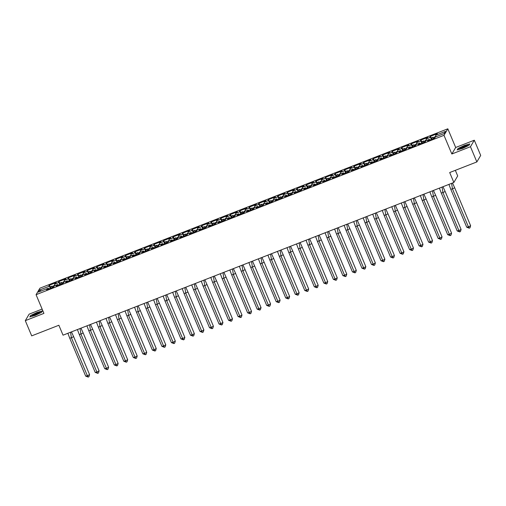 <?xml version="1.0" encoding="UTF-8"?>
<svg xmlns="http://www.w3.org/2000/svg" width="506" height="506" viewBox="0 0 506 506"><rect width="100%" height="100%" fill="white"/><g stroke="black" fill="none" stroke-linecap="round" stroke-linejoin="round"><path stroke-width="0.76" d="M474.305 140.206L455.678 147.486L451.845 153.995L470.466 146.715L474.305 140.206L480.7 155.424L476.861 161.933L449.689 172.546L453.857 182.47L457.696 175.961L455.337 170.345M470.466 146.715L476.861 161.933M42.118 309.077L29.139 314.15L25.3 320.659L31.695 335.87L58.867 325.25L63.041 335.174L453.857 182.47M447.823 128.802L39.911 288.192L36.071 294.694L443.99 135.311L447.823 128.802L455.678 147.486M420.372 143.786L419.853 143.04L415.337 144.805L416.198 144.71L415.647 145.633L408.563 148.397L410.328 146.765L405.812 148.53L406.666 148.429L406.122 149.352L399.038 152.123L400.803 150.484L396.287 152.249L397.14 152.154L396.596 153.078L389.512 155.842L391.277 154.21L386.761 155.974L387.615 155.873L387.071 156.797L379.987 159.567L381.752 157.929L377.229 159.694L378.09 159.599L377.546 160.522L370.462 163.286L372.226 161.654L367.704 163.419L368.564 163.318L368.02 164.241L360.936 167.012L362.701 165.373L358.178 167.138L359.039 167.043L358.495 167.967L351.411 170.731L353.175 169.099L348.653 170.864L349.513 170.762L348.969 171.686L341.885 174.456L343.644 172.818L339.128 174.583L339.988 174.488L339.437 175.411L332.36 178.175L334.118 176.543L329.602 178.308L330.456 178.207L329.912 179.13L322.828 181.901L324.593 180.262L320.077 182.027L320.93 181.932L320.387 182.856L313.303 185.62L315.067 183.988L310.551 185.753L311.405 185.651L310.861 186.575L303.777 189.345L305.542 187.707L301.019 189.472L301.88 189.377L301.336 190.3L294.252 193.064L296.016 191.432L291.494 193.197L292.354 193.096L291.81 194.019L284.726 196.79L286.491 195.152L281.969 196.916L282.829 196.815L282.285 197.745L275.201 200.509L276.965 198.877L272.443 200.642L273.303 200.54L272.759 201.464L265.675 204.234L267.434 202.596L262.918 204.361L263.778 204.26L263.228 205.189L256.15 207.953L257.908 206.321L253.392 208.086L254.246 207.985L253.702 208.908L246.618 211.679L248.383 210.041L243.867 211.805L244.721 211.704L244.177 212.634L237.093 215.398L238.857 213.766L234.341 215.531L235.195 215.429L234.651 216.353L227.567 219.123L229.332 217.485L224.809 219.25L225.67 219.149L225.126 220.072L218.042 222.842L219.806 221.211L215.284 222.975L216.144 222.874L215.6 223.797L208.516 226.568L210.281 224.93L205.759 226.694L206.619 226.593L206.075 227.517L198.991 230.287L200.755 228.655L196.233 230.42L197.093 230.319L196.549 231.242L189.465 234.012L191.224 232.374L186.708 234.139L187.568 234.038L187.018 234.961L179.94 237.731L181.698 236.1L177.182 237.864L178.036 237.763L177.492 238.687L170.408 241.457L172.173 239.819L167.657 241.583L168.511 241.482L167.967 242.406L160.883 245.176L162.647 243.538L158.131 245.309L158.985 245.208L158.441 246.131L151.357 248.901L153.122 247.263L148.6 249.028L149.46 248.927L148.916 249.85L141.832 252.62L143.596 250.982L139.074 252.753L139.934 252.652L139.39 253.576L132.306 256.346L134.071 254.708L129.549 256.472L130.409 256.371L129.865 257.295L122.781 260.065L124.546 258.427L120.023 260.198L120.883 260.097L120.339 261.02L113.255 263.784L115.014 262.152L110.498 263.917L111.358 263.816L110.808 264.739L103.73 267.51L105.488 265.871L100.972 267.642L101.832 267.541L101.282 268.465L94.198 271.229L95.963 269.597L91.447 271.361L92.301 271.26L91.757 272.184L84.673 274.954L86.437 273.316L81.921 275.087L82.775 274.986L82.231 275.909L75.147 278.673L76.912 277.041L72.396 278.806L73.25 278.705L72.706 279.628L65.622 282.399L67.387 280.76L62.864 282.531L63.724 282.43L63.18 283.354L56.096 286.118L57.861 284.486L53.339 286.251L54.199 286.149L53.655 287.073L46.571 289.843L48.336 288.205L38.443 292.076L39.677 289.976L49.569 286.111L50.132 288.452M54.933 285.631L54.578 284.157L56.337 282.519L49.253 285.289L48.709 286.213L49.569 286.111M54.578 284.157L59.094 282.392L59.664 284.726M64.458 281.905L64.104 280.432L65.862 278.8L58.785 281.564L58.234 282.487L59.094 282.392M64.104 280.432L68.62 278.667L69.189 281.007M73.984 278.186L73.629 276.712L75.394 275.074L68.31 277.845L67.766 278.768L68.62 278.667M73.629 276.712L78.145 274.948L78.715 277.282M83.509 274.461L83.155 272.987L84.919 271.355L77.835 274.119L77.291 275.043L78.145 274.948M83.155 272.987L87.671 271.222L88.24 273.563M93.041 270.742L92.68 269.268L94.445 267.63L87.361 270.4L86.817 271.324L87.671 271.222M92.68 269.268L97.203 267.503L97.766 269.837M102.566 267.016L102.206 265.542L103.97 263.911L96.886 266.675L96.342 267.598L97.203 267.503M102.206 265.542L106.728 263.778L107.291 266.118M112.092 263.297L111.731 261.823L113.496 260.185L106.412 262.956L105.868 263.879L106.728 263.778M111.731 261.823L116.254 260.059L116.816 262.393M121.617 259.572L121.257 258.098L123.021 256.466L115.937 259.23L115.393 260.154L116.254 260.059M121.257 258.098L125.779 256.333L126.342 258.674M131.143 255.853L130.788 254.379L132.547 252.741L125.463 255.511L124.919 256.434L125.779 256.333M130.788 254.379L135.304 252.614L135.874 254.948M140.668 252.127L140.314 250.653L142.072 249.022L134.994 251.786L134.444 252.715L135.304 252.614M140.314 250.653L144.83 248.889L145.399 251.229M150.193 248.408L149.839 246.934L151.604 245.296L144.52 248.066L143.976 248.99L144.83 248.889M149.839 246.934L154.355 245.17L154.925 247.504M159.719 244.683L159.365 243.209L161.129 241.577L154.045 244.341L153.501 245.271L154.355 245.17M159.365 243.209L163.881 241.444L164.45 243.784M169.251 240.964L168.89 239.49L170.655 237.852L163.571 240.622L163.027 241.545L163.881 241.444M168.89 239.49L173.413 237.725L173.975 240.059M178.776 237.238L178.416 235.764L180.18 234.133L173.096 236.897L172.552 237.826L173.413 237.725M178.416 235.764L182.938 234L183.501 236.34M188.302 233.519L187.941 232.045L189.706 230.407L182.622 233.177L182.078 234.101L182.938 234M187.941 232.045L192.463 230.281L193.026 232.615M197.827 229.794L197.466 228.32L199.231 226.688L192.147 229.452L191.603 230.382L192.463 230.281M197.466 228.32L201.989 226.555L202.552 228.895M207.352 226.074L206.998 224.601L208.757 222.963L201.673 225.733L201.129 226.656L201.989 226.555M206.998 224.601L211.514 222.836L212.084 225.17M216.878 222.349L216.524 220.875L218.282 219.243L211.204 222.014L210.654 222.937L211.514 222.836M216.524 220.875L221.04 219.111L221.609 221.451M226.403 218.63L226.049 217.156L227.814 215.518L220.73 218.288L220.18 219.212L221.04 219.111M226.049 217.156L230.565 215.392L231.134 217.725M235.929 214.905L235.575 213.431L237.339 211.799L230.255 214.569L229.711 215.493L230.565 215.392M235.575 213.431L240.091 211.666L240.66 214.006M245.454 211.185L245.1 209.712L246.865 208.074L239.781 210.844L239.237 211.767L240.091 211.666M245.1 209.712L249.616 207.947L250.185 210.281M254.986 207.46L254.626 205.993L256.39 204.354L249.306 207.125L248.762 208.048L249.616 207.947M254.626 205.993L259.148 204.222L259.711 206.562M264.511 203.741L264.151 202.267L265.916 200.629L258.832 203.399L258.288 204.323L259.148 204.222M264.151 202.267L268.673 200.502L269.236 202.836M274.037 200.015L273.676 198.548L275.441 196.91L268.357 199.68L267.813 200.604L268.673 200.502M273.676 198.548L278.199 196.777L278.762 199.117M283.562 196.296L283.208 194.823L284.967 193.184L277.883 195.955L277.339 196.878L278.199 196.777M283.208 194.823L287.724 193.058L288.293 195.392M293.088 192.571L292.734 191.104L294.492 189.465L287.408 192.236L286.864 193.159L287.724 193.058M292.734 191.104L297.25 189.333L297.819 191.673M302.613 188.852L302.259 187.378L304.024 185.746L296.94 188.51L296.389 189.434L297.25 189.333M302.259 187.378L306.775 185.613L307.344 187.947M312.139 185.126L311.785 183.659L313.549 182.021L306.465 184.791L305.921 185.715L306.775 185.613M311.785 183.659L316.301 181.888L316.87 184.228M321.664 181.407L321.31 179.934L323.075 178.302L315.991 181.066L315.447 181.989L316.301 181.888M321.31 179.934L325.826 178.169L326.395 180.503M331.196 177.682L330.835 176.214L332.6 174.576L325.516 177.347L324.972 178.27L325.826 178.169M330.835 176.214L335.358 174.444L335.921 176.784M340.721 173.963L340.361 172.489L342.126 170.857L335.042 173.621L334.498 174.545L335.358 174.444M340.361 172.489L344.883 170.724L345.446 173.058M350.247 170.237L349.886 168.77L351.651 167.132L344.567 169.902L344.023 170.826L344.883 170.724M349.886 168.77L354.409 166.999L354.972 169.339M359.772 166.518L359.418 165.045L361.176 163.413L354.092 166.177L353.549 167.1L354.409 166.999M359.418 165.045L363.934 163.28L364.503 165.614M369.298 162.793L368.944 161.325L370.702 159.687L363.618 162.458L363.074 163.381L363.934 163.28M368.944 161.325L373.46 159.554L374.029 161.895M378.823 159.074L378.469 157.6L380.234 155.968L373.15 158.732L372.599 159.656L373.46 159.554M378.469 157.6L382.985 155.835L383.554 158.176M388.349 155.348L387.994 153.881L389.759 152.243L382.675 155.013L382.131 155.937L382.985 155.835M387.994 153.881L392.511 152.11L393.08 154.45M397.874 151.629L397.52 150.155L399.285 148.524L392.201 151.288L391.657 152.211L392.511 152.11M397.52 150.155L402.036 148.391L402.605 150.731M407.406 147.91L407.045 146.436L408.81 144.798L401.726 147.569L401.182 148.492L402.036 148.391M407.045 146.436L411.568 144.672L412.131 147.006M416.931 144.185L416.571 142.711L418.335 141.079L411.252 143.843L410.708 144.767L411.568 144.672M416.571 142.711L421.093 140.946L421.656 143.287M426.457 140.466L426.096 138.992L427.861 137.354L420.777 140.124L420.233 141.047L421.093 140.946M426.096 138.992L430.619 137.227L431.182 139.561M435.982 136.74L435.622 135.266L437.386 133.635L430.302 136.399L429.758 137.322L430.619 137.227M435.622 135.266L445.457 131.427L444.224 133.521L434.388 137.36L435.249 137.265L434.705 138.189L427.621 140.953L429.379 139.321L424.863 141.085L425.723 140.984L425.179 141.908L418.095 144.678L419.853 143.04M58.38 285.232L57.861 284.486M67.905 281.507L67.387 280.76M77.431 277.788L76.912 277.041M86.956 274.062L86.437 273.316M96.482 270.343L95.963 269.597M106.007 266.618L105.488 265.871M115.532 262.899L115.014 262.152M125.058 259.173L124.546 258.427M134.583 255.454L134.071 254.708M144.115 251.729L143.596 250.982M153.641 248.01L153.122 247.263M163.166 244.284L162.647 243.538M172.691 240.565L172.173 239.819M182.217 236.84L181.698 236.1M191.742 233.121L191.224 232.374M201.268 229.395L200.755 228.655M210.793 225.676L210.281 224.93M220.325 221.951L219.806 221.211M229.85 218.231L229.332 217.485M239.376 214.506L238.857 213.766M248.901 210.787L248.383 210.041M258.427 207.062L257.908 206.321M267.952 203.342L267.434 202.596M277.478 199.617L276.965 198.877M287.003 195.898L286.491 195.152M296.535 192.172L296.016 191.432M306.06 188.453L305.542 187.707M315.586 184.728L315.067 183.988M325.111 181.009L324.593 180.262M334.637 177.283L334.118 176.543M344.162 173.564L343.644 172.818M353.688 169.839L353.175 169.099M363.213 166.12L362.701 165.373M372.745 162.394L372.226 161.654M382.27 158.675L381.752 157.929M391.796 154.95L391.277 154.21M401.321 151.231L400.803 150.484M410.847 147.505L410.328 146.765M429.898 140.061L429.379 139.321M451.845 153.995L443.99 135.311M25.3 320.659L43.927 313.378L36.071 294.694M41.252 290.975L39.677 289.976M48.848 288.951L48.336 288.205M430.562 137.012L430.302 136.399M429.461 140.238L429.202 139.624M431.669 138.992L430.796 136.917M428.418 140.643L428.165 140.029M434.464 138.277L434.211 137.67M421.036 140.731L420.777 140.124M411.511 144.457L411.252 143.843M401.985 148.176L401.726 147.569M392.454 151.901L392.201 151.288M382.928 155.62L382.675 155.013M373.403 159.346L373.15 158.732M363.877 163.065L363.618 162.458M354.352 166.79L354.092 166.177M344.826 170.509L344.567 169.902M335.301 174.235L335.042 173.621M325.775 177.954L325.516 177.347M316.244 181.679L315.991 181.066M306.718 185.398L306.465 184.791M297.193 189.124L296.94 188.51M287.667 192.843L287.408 192.236M278.142 196.568L277.883 195.955M268.616 200.287L268.357 199.68M259.091 204.013L258.832 203.399M249.566 207.732L249.306 207.125M240.034 211.457L239.781 210.844M230.508 215.176L230.255 214.569M220.983 218.902L220.73 218.288M211.457 222.621L211.204 222.014M201.932 226.346L201.673 225.733M192.406 230.066L192.147 229.452M182.881 233.791L182.622 233.177M173.356 237.51L173.096 236.897M163.824 241.235L163.571 240.622M154.298 244.955L154.045 244.341M144.773 248.68L144.52 248.066M135.247 252.399L134.994 251.786M125.722 256.118L125.463 255.511M116.197 259.844L115.937 259.23M106.671 263.563L106.412 262.956M97.146 267.288L96.886 266.675M87.62 271.007L87.361 270.4M78.088 274.733L77.835 274.119M68.563 278.452L68.31 277.845M59.038 282.177L58.785 281.564M49.512 285.896L49.253 285.289M419.929 143.957L419.676 143.35M422.143 142.711L421.27 140.643M418.892 144.362L418.639 143.755M424.939 142.003L424.686 141.389M48.412 289.122L48.152 288.515M50.619 287.882L49.746 285.808M47.374 289.527L47.115 288.92M53.415 287.168L53.162 286.554M57.937 285.403L57.678 284.789M60.144 284.157L59.278 282.082M56.9 285.808L56.64 285.194M62.94 283.442L62.687 282.835M67.462 281.678L67.203 281.07M69.67 280.438L68.803 278.363M66.425 282.082L66.166 281.475M72.472 279.723L72.213 279.11M76.988 277.958L76.729 277.345M79.202 276.712L78.329 274.638M75.951 278.363L75.691 277.75M81.997 275.998L81.738 275.39M86.513 274.233L86.26 273.626M88.727 272.993L87.854 270.919M85.476 274.638L85.217 274.031M91.523 272.279L91.263 271.665M96.039 270.514L95.786 269.9M98.253 269.268L97.38 267.193M95.001 270.919L94.748 270.305M101.048 268.553L100.789 267.946M105.564 266.788L105.311 266.181M107.778 265.549L106.905 263.474M104.527 267.193L104.274 266.586M110.574 264.834L110.321 264.221M115.096 263.069L114.837 262.456M117.303 261.823L116.431 259.749M114.052 263.474L113.799 262.861M120.099 261.115L119.846 260.501M124.621 259.344L124.362 258.737M126.829 258.104L125.956 256.03M123.584 259.749L123.325 259.142M129.625 257.39L129.372 256.776M134.147 255.625L133.888 255.011M136.354 254.379L135.488 252.304M133.11 256.03L132.85 255.416M139.15 253.67L138.897 253.057M143.672 251.899L143.413 251.292M145.88 250.66L145.013 248.585M142.635 252.311L142.376 251.697M148.682 249.945L148.422 249.331M153.198 248.18L152.939 247.567M155.412 246.934L154.539 244.86M152.161 248.585L151.901 247.972M158.207 246.226L157.948 245.612M162.723 244.455L162.47 243.848M164.937 243.215L164.064 241.141M161.686 244.866L161.427 244.253M167.733 242.5L167.473 241.893M172.249 240.736L171.996 240.122M174.462 239.49L173.59 237.415M171.211 241.141L170.958 240.527M177.258 238.781L176.999 238.168M181.774 237.01L181.521 236.403M183.988 235.771L183.115 233.696M180.737 237.422L180.484 236.808M186.784 235.056L186.524 234.449M191.306 233.291L191.047 232.678M193.513 232.045L192.641 229.971M190.262 233.696L190.009 233.083M196.309 231.337L196.056 230.723M200.831 229.566L200.572 228.959M203.039 228.326L202.166 226.252M199.794 229.977L199.535 229.363M205.834 227.611L205.581 227.004M210.357 225.847L210.098 225.233M212.564 224.601L211.698 222.526M209.32 226.252L209.06 225.644M215.36 223.892L215.107 223.279M219.882 222.121L219.623 221.514M222.09 220.882L221.223 218.807M218.845 222.532L218.586 221.919M224.892 220.167L224.632 219.56M229.408 218.402L229.148 217.789M231.621 217.156L230.749 215.082M228.37 218.807L228.111 218.2M234.417 216.448L234.158 215.834M238.933 214.677L238.68 214.07M241.147 213.437L240.274 211.363M237.896 215.088L237.637 214.474M243.943 212.722L243.683 212.115M248.459 210.958L248.206 210.344M250.672 209.712L249.8 207.637M247.421 211.363L247.168 210.755M253.468 209.003L253.209 208.39M257.984 207.232L257.731 206.625M260.198 205.993L259.325 203.918M256.947 207.643L256.694 207.03M262.993 205.278L262.734 204.671M267.51 203.513L267.257 202.9M269.723 202.267L268.85 200.199M266.472 203.918L266.219 203.311M272.519 201.559L272.266 200.945M277.041 199.794L276.782 199.181M279.249 198.548L278.376 196.473M275.998 200.199L275.745 199.585M282.044 197.833L281.791 197.226M286.567 196.069L286.307 195.455M288.774 194.823L287.901 192.754M285.529 196.473L285.27 195.866M291.57 194.114L291.317 193.501M296.092 192.35L295.833 191.736M298.3 191.104L297.433 189.029M295.055 192.754L294.796 192.141M301.102 190.389L300.842 189.782M305.618 188.624L305.358 188.011M307.825 187.378L306.959 185.31M304.58 189.029L304.321 188.422M310.627 186.67L310.368 186.056M315.143 184.905L314.89 184.292M317.357 183.659L316.484 181.584M314.106 185.31L313.846 184.696M320.153 182.944L319.893 182.337M324.669 181.18L324.416 180.566M326.882 179.934L326.009 177.865M323.631 181.584L323.378 180.977M329.678 179.225L329.419 178.612M334.194 177.461L333.941 176.847M336.408 176.214L335.535 174.14M333.157 177.865L332.904 177.252M339.203 175.5L338.944 174.893M343.719 173.735L343.466 173.128M345.933 172.489L345.06 170.421M342.682 174.14L342.429 173.533M348.729 171.781L348.476 171.167M353.251 170.016L352.992 169.402M355.459 168.77L354.586 166.695M352.208 170.421L351.955 169.807M358.254 168.055L358.001 167.448M362.777 166.291L362.517 165.683M364.984 165.045L364.111 162.976M361.739 166.695L361.48 166.088M367.78 164.336L367.527 163.723M372.302 162.571L372.043 161.958M374.51 161.325L373.643 159.251M371.265 162.976L371.006 162.363M377.312 160.611L377.052 160.004M381.828 158.846L381.568 158.239M384.035 157.6L383.168 155.532M380.79 159.251L380.531 158.644M386.837 156.892L386.578 156.278M391.353 155.127L391.094 154.513M393.567 153.881L392.694 151.806M390.316 155.532L390.056 154.918M396.362 153.166L396.103 152.559M400.878 151.402L400.625 150.794M403.092 150.155L402.219 148.087M399.841 151.806L399.582 151.199M405.888 149.447L405.629 148.834M410.404 147.682L410.151 147.069M412.618 146.436L411.745 144.362M409.367 148.087L409.114 147.474M415.413 145.722L415.154 145.114M457.184 149.959L462.648 148.384L468.967 145.355L469.821 143.906L464.356 145.481L458.038 148.511L457.184 149.959M41.568 312.354L42.422 310.905L36.957 312.48L30.638 315.51L29.784 316.958L35.249 315.383L41.568 312.354L42.276 311.12L36.982 312.651L30.86 315.58L30.101 316.87M435.849 136.203L434.477 137.012A7.331 1.322 68.7 0 0 434.433 137.347M431.707 139.359A7.331 1.322 -111.3 0 1 431.694 138.094L431.352 138.233M431.694 138.094L433.256 137.487A7.331 1.322 68.7 0 0 433.269 138.745M448.93 184.393L450.77 189.257L452.472 188.915L451.58 183.355M454.654 187.739L470.618 225.714L468.436 226.89L469.258 228.193L466.734 227.232L468.436 226.89L452.472 188.915L454.654 187.739L452.503 182.995M466.734 227.232L450.77 189.257M470.618 225.714L469.992 227.801L469.258 228.193M433.256 137.487L433.648 138.372A6.331 1.138 68.7 0 0 433.617 138.612M430.821 138.17L433.326 137.189M466.741 146.133A4.333 0.595 -22.8 0 0 467.487 145.557A4.333 0.595 -22.8 0 0 465.172 145.798A4.333 0.595 -22.8 0 0 460.365 147.973A4.333 0.595 -22.8 0 0 459.733 148.815A4.333 0.595 -22.8 0 0 462.857 147.973A4.333 0.595 -22.8 0 0 466.741 146.133M466.507 146.278A3.283 0.449 -22.8 0 0 461.371 148.309A3.283 0.449 -22.8 0 0 460.928 148.619M457.5 149.871L458.259 148.587L464.382 145.652L469.676 144.121L468.942 145.367M39.341 313.132A4.333 0.595 -22.8 0 0 40.088 312.556A4.333 0.595 -22.8 0 0 37.773 312.797A4.333 0.595 -22.8 0 0 32.966 314.972A4.333 0.595 -22.8 0 0 32.333 315.814A4.333 0.595 -22.8 0 0 35.464 314.972A4.333 0.595 -22.8 0 0 39.341 313.132M39.107 313.277A3.283 0.449 -22.8 0 0 33.972 315.308A3.283 0.449 -22.8 0 0 33.529 315.617M426.324 139.922L424.951 140.731A7.331 1.322 68.7 0 0 424.907 141.066M422.181 143.078A7.331 1.322 -111.3 0 1 422.168 141.819L421.821 141.952M422.168 141.819L423.724 141.212A7.331 1.322 68.7 0 0 423.737 142.471M439.404 188.118L441.245 192.982L442.946 192.634L442.054 187.081M445.128 191.464L461.092 229.439L458.904 230.609L459.733 231.919L457.209 230.957L458.904 230.609L442.946 192.634L445.128 191.464L442.978 186.72M457.209 230.957L441.245 192.982M461.092 229.439L460.466 231.527L459.733 231.919M423.724 141.212L424.123 142.091A6.331 1.138 68.7 0 0 424.085 142.331M421.296 141.889L423.8 140.908M416.799 143.647L415.42 144.457A7.331 1.322 68.7 0 0 415.382 144.792M412.656 146.803A7.331 1.322 -111.3 0 1 412.643 145.538L412.295 145.677M412.643 145.538L414.199 144.931A7.331 1.322 68.7 0 0 414.212 146.19M429.872 191.837L431.719 196.701L433.414 196.36L432.529 190.8M435.603 195.183L451.567 233.158L449.379 234.335L450.207 235.638L447.683 234.676L449.379 234.335L433.414 196.36L435.603 195.183L433.452 190.439M447.683 234.676L431.719 196.701M451.567 233.158L450.935 235.246L450.207 235.638M414.199 144.931L414.597 145.817A6.331 1.138 68.7 0 0 414.559 146.057M411.77 145.614L414.275 144.634M407.273 147.366L405.894 148.176A7.331 1.322 68.7 0 0 405.856 148.511M403.13 150.522A7.331 1.322 -111.3 0 1 403.118 149.264L402.77 149.396M403.118 149.264L404.673 148.65A7.331 1.322 68.7 0 0 404.686 149.915M420.347 195.563L422.194 200.427L423.889 200.079L423.003 194.525M426.077 198.909L442.042 236.884L439.853 238.054L440.682 239.363L438.158 238.402L439.853 238.054L423.889 200.079L426.077 198.909L423.92 194.165M438.158 238.402L422.194 200.427M442.042 236.884L441.409 238.971L440.682 239.363M404.673 148.65L405.072 149.536A6.331 1.138 68.7 0 0 405.034 149.776M402.245 149.333L404.743 148.353M397.748 151.092L396.369 151.901A7.331 1.322 68.7 0 0 396.325 152.236M393.605 154.248A7.331 1.322 -111.3 0 1 393.592 152.983L393.244 153.122M393.592 152.983L395.148 152.376A7.331 1.322 68.7 0 0 395.161 153.634M410.821 199.282L412.668 204.146L414.363 203.804L413.478 198.244M416.552 202.628L432.516 240.603L430.328 241.779L431.156 243.082L428.633 242.121L430.328 241.779L414.363 203.804L416.552 202.628L414.395 197.884M428.633 242.121L412.668 204.146M432.516 240.603L431.884 242.69L431.156 243.082M395.148 152.376L395.54 153.261A6.331 1.138 68.7 0 0 395.509 153.501M392.713 153.059L395.218 152.078M388.222 154.811L386.843 155.62A7.331 1.322 68.7 0 0 386.799 155.956M384.079 157.967A7.331 1.322 -111.3 0 1 384.067 156.708L383.719 156.841M384.067 156.708L385.623 156.095A7.331 1.322 68.7 0 0 385.635 157.36M401.296 203.007L403.137 207.871L404.838 207.523L403.952 201.97M407.026 206.353L422.991 244.328L420.802 245.499L421.631 246.808L419.101 245.846L420.802 245.499L404.838 207.523L407.026 206.353L404.87 201.609M419.101 245.846L403.137 207.871M422.991 244.328L422.358 246.416L421.631 246.808M385.623 156.095L386.015 156.98A6.331 1.138 68.7 0 0 385.983 157.221M383.187 156.778L385.692 155.797M378.697 158.536L377.318 159.346A7.331 1.322 68.7 0 0 377.274 159.681M374.554 161.692A7.331 1.322 -111.3 0 1 374.541 160.427L374.193 160.566M374.541 160.427L376.097 159.82A7.331 1.322 68.7 0 0 376.11 161.079M391.77 206.726L393.611 211.59L395.312 211.242L394.421 205.689M397.501 210.072L413.465 248.048L411.277 249.224L412.105 250.527L409.575 249.566L411.277 249.224L395.312 211.242L397.501 210.072L395.344 205.328M409.575 249.566L393.611 211.59M413.465 248.048L412.833 250.135L412.105 250.527M376.097 159.82L376.489 160.706A6.331 1.138 68.7 0 0 376.458 160.946M373.662 160.503L376.167 159.523M369.165 162.255L367.792 163.065A7.331 1.322 68.7 0 0 367.748 163.4M365.028 165.411A7.331 1.322 -111.3 0 1 365.016 164.153L364.668 164.286M365.016 164.153L366.572 163.539A7.331 1.322 68.7 0 0 366.584 164.804M382.245 210.452L384.086 215.316L385.787 214.968L384.895 209.414M387.975 213.791L403.94 251.773L401.751 252.943L402.58 254.252L400.05 253.291L401.751 252.943L385.787 214.968L387.975 213.791L385.819 209.054M400.05 253.291L384.086 215.316M403.94 251.773L403.307 253.86L402.58 254.252M366.572 163.539L366.964 164.425A6.331 1.138 68.7 0 0 366.932 164.665M364.137 164.222L366.641 163.242M359.639 165.981L358.267 166.784A7.331 1.322 68.7 0 0 358.223 167.125M355.497 169.137A7.331 1.322 -111.3 0 1 355.484 167.872L355.142 168.011M355.484 167.872L357.046 167.265A7.331 1.322 68.7 0 0 357.059 168.523M372.72 214.171L374.56 219.035L376.262 218.687L375.37 213.134M378.45 217.517L394.408 255.492L392.226 256.668L393.048 257.971L390.524 257.01L392.226 256.668L376.262 218.687L378.45 217.517L376.293 212.773M390.524 257.01L374.56 219.035M394.408 255.492L393.782 257.579L393.048 257.971M357.046 167.265L357.438 168.15A6.331 1.138 68.7 0 0 357.407 168.39M354.611 167.948L357.116 166.967M350.114 169.7L348.742 170.509A7.331 1.322 68.7 0 0 348.697 170.845M345.971 172.856A7.331 1.322 -111.3 0 1 345.959 171.597L345.611 171.73M345.959 171.597L347.521 170.984A7.331 1.322 68.7 0 0 347.527 172.249M363.194 217.896L365.035 222.76L366.736 222.412L365.844 216.859M368.918 221.236L384.883 259.217L382.7 260.388L383.523 261.697L380.999 260.735L382.7 260.388L366.736 222.412L368.918 221.236L366.768 216.498M380.999 260.735L365.035 222.76M384.883 259.217L384.256 261.305L383.523 261.697M347.521 170.984L347.913 171.869A6.331 1.138 68.7 0 0 347.875 172.11M345.086 171.667L347.59 170.686M340.589 173.425L339.21 174.228A7.331 1.322 68.7 0 0 339.172 174.57M336.446 176.581A7.331 1.322 -111.3 0 1 336.433 175.316L336.085 175.455M336.433 175.316L337.989 174.709A7.331 1.322 68.7 0 0 338.002 175.968M353.662 221.615L355.509 226.479L357.204 226.131L356.319 220.578M359.393 224.961L375.357 262.937L373.169 264.113L373.997 265.416L371.474 264.455L373.169 264.113L357.204 226.131L359.393 224.961L357.242 220.218M371.474 264.455L355.509 226.479M375.357 262.937L374.725 265.024L373.997 265.416M337.989 174.709L338.387 175.595A6.331 1.138 68.7 0 0 338.35 175.835M335.56 175.392L338.065 174.412M331.063 177.144L329.684 177.954A7.331 1.322 68.7 0 0 329.646 178.289M326.92 180.3A7.331 1.322 -111.3 0 1 326.908 179.042L326.56 179.175M326.908 179.042L328.464 178.428A7.331 1.322 68.7 0 0 328.476 179.693M344.137 225.341L345.984 230.205L347.679 229.857L346.793 224.303M349.867 228.68L365.832 266.662L363.643 267.832L364.472 269.135L361.948 268.18L363.643 267.832L347.679 229.857L349.867 228.68L347.711 223.943M361.948 268.18L345.984 230.205M365.832 266.662L365.199 268.749L364.472 269.135M328.464 178.428L328.862 179.314A6.331 1.138 68.7 0 0 328.824 179.554M326.035 179.111L328.533 178.131M321.538 180.87L320.159 181.673A7.331 1.322 68.7 0 0 320.115 182.015M317.395 184.026A7.331 1.322 -111.3 0 1 317.382 182.761L317.034 182.9M317.382 182.761L318.938 182.154A7.331 1.322 68.7 0 0 318.951 183.412M334.611 229.06L336.458 233.924L338.153 233.576L337.268 228.023M340.342 232.406L356.306 270.381L354.118 271.558L354.946 272.86L352.423 271.899L354.118 271.558L338.153 233.576L340.342 232.406L338.185 227.662M352.423 271.899L336.458 233.924M356.306 270.381L355.674 272.468L354.946 272.86M318.938 182.154L319.33 183.039A6.331 1.138 68.7 0 0 319.299 183.28M316.503 182.837L319.008 181.856M312.012 184.589L310.633 185.398A7.331 1.322 68.7 0 0 310.589 185.734M307.869 187.745A7.331 1.322 -111.3 0 1 307.857 186.486L307.509 186.619M307.857 186.486L309.413 185.873A7.331 1.322 68.7 0 0 309.425 187.138M325.086 232.785L326.927 237.649L328.628 237.301L327.743 231.748M330.816 236.125L346.781 274.107L344.592 275.277L345.421 276.58L342.891 275.625L344.592 275.277L328.628 237.301L330.816 236.125L328.66 231.387M342.891 275.625L326.927 237.649M346.781 274.107L346.148 276.194L345.421 276.58M309.413 185.873L309.805 186.758A6.331 1.138 68.7 0 0 309.773 186.999M306.978 186.556L309.482 185.575M302.487 188.314L301.108 189.117A7.331 1.322 68.7 0 0 301.064 189.459M298.344 191.464A7.331 1.322 -111.3 0 1 298.331 190.205L297.983 190.345M298.331 190.205L299.887 189.598A7.331 1.322 68.7 0 0 299.9 190.857M315.561 236.504L317.401 241.368L319.103 241.02L318.211 235.467M321.291 239.85L337.255 277.826L335.067 279.002L335.895 280.305L333.365 279.344L335.067 279.002L319.103 241.02L321.291 239.85L319.134 235.107M333.365 279.344L317.401 241.368M337.255 277.826L336.623 279.913L335.895 280.305M299.887 189.598L300.279 190.484A6.331 1.138 68.7 0 0 300.248 190.724M297.452 190.275L299.957 189.301M292.955 192.033L291.582 192.843A7.331 1.322 68.7 0 0 291.538 193.178M288.818 195.19A7.331 1.322 -111.3 0 1 288.806 193.931L288.458 194.064M288.806 193.931L290.362 193.317A7.331 1.322 68.7 0 0 290.374 194.582M306.035 240.23L307.876 245.087L309.577 244.746L308.685 239.193M311.766 243.569L327.73 281.551L325.541 282.721L326.37 284.024L323.84 283.069L325.541 282.721L309.577 244.746L311.766 243.569L309.609 238.832M323.84 283.069L307.876 245.087M327.73 281.551L327.097 283.638L326.37 284.024M290.362 193.317L290.754 194.203A6.331 1.138 68.7 0 0 290.722 194.443M287.927 194L290.431 193.02M283.43 195.759L282.057 196.562A7.331 1.322 68.7 0 0 282.013 196.904M279.287 198.909A7.331 1.322 -111.3 0 1 279.274 197.65L278.933 197.789M279.274 197.65L280.836 197.043A7.331 1.322 68.7 0 0 280.849 198.301M296.51 243.949L298.35 248.813L300.052 248.465L299.16 242.912M302.24 247.295L318.198 285.27L316.016 286.447L316.838 287.75L314.315 286.788L316.016 286.447L300.052 248.465L302.24 247.295L300.083 242.551M314.315 286.788L298.35 248.813M318.198 285.27L317.572 287.357L316.838 287.75M280.836 197.043L281.228 197.928A6.331 1.138 68.7 0 0 281.197 198.169M278.401 197.72L280.906 196.745M273.904 199.478L272.532 200.287A7.331 1.322 68.7 0 0 272.487 200.623M269.761 202.634A7.331 1.322 -111.3 0 1 269.749 201.375L269.401 201.508M269.749 201.375L271.311 200.762A7.331 1.322 68.7 0 0 271.317 202.027M286.984 247.674L288.825 252.532L290.526 252.19L289.634 246.637M292.708 251.014L308.673 288.996L306.491 290.166L307.313 291.469L304.789 290.514L306.491 290.166L290.526 252.19L292.708 251.014L290.558 246.277M304.789 290.514L288.825 252.532M308.673 288.996L308.046 291.083L307.313 291.469M271.311 200.762L271.703 201.647A6.331 1.138 68.7 0 0 271.665 201.888M268.876 201.445L271.38 200.465M264.379 203.203L263.006 204.007A7.331 1.322 68.7 0 0 262.962 204.348M260.236 206.353A7.331 1.322 -111.3 0 1 260.223 205.094L259.875 205.227M260.223 205.094L261.779 204.487A7.331 1.322 68.7 0 0 261.792 205.746M277.452 251.393L279.299 256.257L280.994 255.91L280.109 250.356M283.183 254.739L299.147 292.715L296.959 293.891L297.787 295.194L295.264 294.233L296.959 293.891L280.994 255.91L283.183 254.739L281.032 249.996M295.264 294.233L279.299 256.257M299.147 292.715L298.515 294.802L297.787 295.194M261.779 204.487L262.178 205.373A6.331 1.138 68.7 0 0 262.14 205.613M259.35 205.164L261.855 204.19M254.853 206.922L253.474 207.732A7.331 1.322 68.7 0 0 253.436 208.067M250.71 210.079A7.331 1.322 -111.3 0 1 250.698 208.82L250.35 208.953M250.698 208.82L252.254 208.206A7.331 1.322 68.7 0 0 252.266 209.471M267.927 255.119L269.774 259.976L271.469 259.635L270.583 254.082M273.657 258.458L289.622 296.44L287.433 297.61L288.262 298.913L285.738 297.958L287.433 297.61L271.469 259.635L273.657 258.458L271.501 253.721M285.738 297.958L269.774 259.976M289.622 296.44L288.989 298.527L288.262 298.913M252.254 208.206L252.652 209.092A6.331 1.138 68.7 0 0 252.614 209.332M249.825 208.889L252.323 207.909M245.328 210.648L243.949 211.451A7.331 1.322 68.7 0 0 243.905 211.793M241.185 213.798A7.331 1.322 -111.3 0 1 241.172 212.539L240.824 212.672M241.172 212.539L242.728 211.932A7.331 1.322 68.7 0 0 242.741 213.19M258.402 258.838L260.248 263.702L261.944 263.354L261.058 257.801M264.132 262.184L280.096 300.159L277.908 301.336L278.736 302.639L276.213 301.677L277.908 301.336L261.944 263.354L264.132 262.184L261.975 257.44M276.213 301.677L260.248 263.702M280.096 300.159L279.464 302.246L278.736 302.639M242.728 211.932L243.127 212.817A6.331 1.138 68.7 0 0 243.089 213.058M240.299 212.609L242.798 211.635M235.802 214.367L234.423 215.176A7.331 1.322 68.7 0 0 234.379 215.512M231.659 217.523A7.331 1.322 -111.3 0 1 231.647 216.264L231.299 216.397M231.647 216.264L233.203 215.651A7.331 1.322 68.7 0 0 233.215 216.916M248.876 262.563L250.723 267.421L252.418 267.079L251.533 261.526M254.607 265.903L270.571 303.885L268.382 305.055L269.211 306.358L266.681 305.403L268.382 305.055L252.418 267.079L254.607 265.903L252.45 261.166M266.681 305.403L250.723 267.421M270.571 303.885L269.938 305.972L269.211 306.358M233.203 215.651L233.595 216.536A6.331 1.138 68.7 0 0 233.563 216.777M230.768 216.334L233.272 215.354M226.277 218.092L224.898 218.896A7.331 1.322 68.7 0 0 224.854 219.237M222.134 221.242A7.331 1.322 -111.3 0 1 222.121 219.983L221.773 220.116M222.121 219.983L223.677 219.376A7.331 1.322 68.7 0 0 223.69 220.635M239.351 266.282L241.191 271.146L242.893 270.799L242.001 265.245M245.081 269.628L261.045 307.604L258.857 308.78L259.686 310.083L257.156 309.122L258.857 308.78L242.893 270.799L245.081 269.628L242.924 264.885M257.156 309.122L241.191 271.146M261.045 307.604L260.413 309.691L259.686 310.083M223.677 219.376L224.069 220.262A6.331 1.138 68.7 0 0 224.038 220.502M221.242 220.053L223.747 219.079M216.745 221.811L215.373 222.621A7.331 1.322 68.7 0 0 215.328 222.956M212.609 224.968A7.331 1.322 -111.3 0 1 212.596 223.703L212.248 223.842M212.596 223.703L214.152 223.095A7.331 1.322 68.7 0 0 214.165 224.36M229.825 270.008L231.666 274.866L233.367 274.524L232.475 268.971M235.556 273.348L251.52 311.329L249.331 312.499L250.16 313.802L247.63 312.847L249.331 312.499L233.367 274.524L235.556 273.348L233.399 268.61M247.63 312.847L231.666 274.866M251.52 311.329L250.887 313.416L250.16 313.802M214.152 223.095L214.544 223.981A6.331 1.138 68.7 0 0 214.512 224.221M211.717 223.778L214.221 222.798M207.22 225.537L205.847 226.34A7.331 1.322 68.7 0 0 205.803 226.682M203.077 228.687A7.331 1.322 -111.3 0 1 203.064 227.428L202.723 227.561M203.064 227.428L204.626 226.821A7.331 1.322 68.7 0 0 204.639 228.079M220.3 273.727L222.14 278.591L223.842 278.243L222.95 272.69M226.03 277.073L241.988 315.048L239.806 316.225L240.628 317.528L238.105 316.566L239.806 316.225L223.842 278.243L226.03 277.073L223.873 272.329M238.105 316.566L222.14 278.591M241.988 315.048L241.362 317.135L240.628 317.528M204.626 226.821L205.019 227.706A6.331 1.138 68.7 0 0 204.987 227.947M202.191 227.498L204.696 226.524M197.694 229.256L196.322 230.066A7.331 1.322 68.7 0 0 196.277 230.401M193.551 232.412A7.331 1.322 -111.3 0 1 193.539 231.147L193.191 231.286M193.539 231.147L195.101 230.54A7.331 1.322 68.7 0 0 195.114 231.805M210.774 277.452L212.615 282.31L214.316 281.969L213.424 276.415M216.498 280.792L232.463 318.774L230.281 319.944L231.103 321.247L228.579 320.292L230.281 319.944L214.316 281.969L216.498 280.792L214.348 276.055M228.579 320.292L212.615 282.31M232.463 318.774L231.837 320.861L231.103 321.247M195.101 230.54L195.493 231.425A6.331 1.138 68.7 0 0 195.461 231.666M192.666 231.223L195.171 230.243M188.169 232.981L186.796 233.785A7.331 1.322 68.7 0 0 186.752 234.126M184.026 236.131A7.331 1.322 -111.3 0 1 184.013 234.873L183.665 235.005M184.013 234.873L185.569 234.265A7.331 1.322 68.7 0 0 185.582 235.524M201.243 281.172L203.089 286.035L204.785 285.688L203.899 280.134M206.973 284.517L222.937 322.493L220.749 323.669L221.577 324.972L219.054 324.011L220.749 323.669L204.785 285.688L206.973 284.517L204.822 279.774M219.054 324.011L203.089 286.035M222.937 322.493L222.311 324.58L221.577 324.972M185.569 234.265L185.968 235.151A6.331 1.138 68.7 0 0 185.93 235.391M183.14 234.942L185.645 233.968M178.643 236.7L177.264 237.51A7.331 1.322 68.7 0 0 177.226 237.845M174.5 239.857A7.331 1.322 -111.3 0 1 174.488 238.592L174.14 238.731M174.488 238.592L176.044 237.984A7.331 1.322 68.7 0 0 176.056 239.249M191.717 284.897L193.564 289.755L195.259 289.413L194.374 283.86M197.448 288.237L213.412 326.212L211.223 327.388L212.052 328.691L209.528 327.736L211.223 327.388L195.259 289.413L197.448 288.237L195.297 283.499M209.528 327.736L193.564 289.755M213.412 326.212L212.779 328.305L212.052 328.691M176.044 237.984L176.442 238.87A6.331 1.138 68.7 0 0 176.404 239.11M173.615 238.668L176.113 237.687M169.118 240.426L167.739 241.229A7.331 1.322 68.7 0 0 167.701 241.571M164.975 243.576A7.331 1.322 -111.3 0 1 164.962 242.317L164.614 242.45M164.962 242.317L166.518 241.71A7.331 1.322 68.7 0 0 166.531 242.969M182.192 288.616L184.039 293.48L185.734 293.132L184.848 287.579M187.922 291.962L203.886 329.937L201.698 331.107L202.526 332.417L200.003 331.455L201.698 331.107L185.734 293.132L187.922 291.962L185.765 287.218M200.003 331.455L184.039 293.48M203.886 329.937L203.254 332.025L202.526 332.417M166.518 241.71L166.917 242.595A6.331 1.138 68.7 0 0 166.879 242.836M164.089 242.387L166.588 241.413M159.592 244.145L158.214 244.955A7.331 1.322 68.7 0 0 158.169 245.29M155.45 247.301A7.331 1.322 -111.3 0 1 155.437 246.036L155.089 246.175M155.437 246.036L156.993 245.429A7.331 1.322 68.7 0 0 157.005 246.694M172.666 292.335L174.513 297.199L176.208 296.858L175.323 291.304M178.397 295.681L194.361 333.656L192.172 334.833L193.001 336.136L190.471 335.181L192.172 334.833L176.208 296.858L178.397 295.681L176.24 290.944M190.471 335.181L174.513 297.199M194.361 333.656L193.728 335.744L193.001 336.136M156.993 245.429L157.385 246.314A6.331 1.138 68.7 0 0 157.353 246.555M154.558 246.112L157.062 245.132M150.067 247.87L148.688 248.674A7.331 1.322 68.7 0 0 148.644 249.009M145.924 251.02A7.331 1.322 -111.3 0 1 145.911 249.762L145.564 249.894M145.911 249.762L147.467 249.154A7.331 1.322 68.7 0 0 147.48 250.413M163.141 296.061L164.981 300.925L166.683 300.577L165.791 295.023M168.871 299.407L184.835 337.382L182.647 338.552L183.476 339.861L180.946 338.9L182.647 338.552L166.683 300.577L168.871 299.407L166.714 294.663M180.946 338.9L164.981 300.925M184.835 337.382L184.203 339.469L183.476 339.861M147.467 249.154L147.86 250.04A6.331 1.138 68.7 0 0 147.828 250.28M145.032 249.831L147.537 248.857M140.535 251.59L139.163 252.399A7.331 1.322 68.7 0 0 139.118 252.734M136.399 254.746A7.331 1.322 -111.3 0 1 136.386 253.481L136.038 253.62M136.386 253.481L137.942 252.873A7.331 1.322 68.7 0 0 137.955 254.138M153.615 299.78L155.456 304.644L157.157 304.302L156.265 298.749M159.346 303.126L175.31 341.101L173.122 342.277L173.95 343.58L171.42 342.625L173.122 342.277L157.157 304.302L159.346 303.126L157.189 298.388M171.42 342.625L155.456 304.644M175.31 341.101L174.678 343.188L173.95 343.58M137.942 252.873L138.334 253.759A6.331 1.138 68.7 0 0 138.302 253.999M135.507 253.557L138.011 252.576M131.01 255.315L129.637 256.118A7.331 1.322 68.7 0 0 129.593 256.453M126.867 258.465A7.331 1.322 -111.3 0 1 126.861 257.206L126.513 257.339M126.861 257.206L128.416 256.599A7.331 1.322 68.7 0 0 128.429 257.858M144.09 303.505L145.93 308.369L147.632 308.021L146.74 302.468M149.82 306.851L165.785 344.826L163.596 345.996L164.425 347.306L161.895 346.344L163.596 345.996L147.632 308.021L149.82 306.851L147.663 302.107M161.895 346.344L145.93 308.369M165.785 344.826L165.152 346.914L164.425 347.306M128.416 256.599L128.809 257.484A6.331 1.138 68.7 0 0 128.777 257.725M125.981 257.276L128.486 256.302M121.484 259.034L120.112 259.844A7.331 1.322 68.7 0 0 120.067 260.179M117.341 262.19A7.331 1.322 -111.3 0 1 117.329 260.925L116.981 261.064M117.329 260.925L118.891 260.318A7.331 1.322 68.7 0 0 118.904 261.583M134.564 307.224L136.405 312.088L138.106 311.747L137.215 306.193M140.288 310.57L156.253 348.545L154.071 349.722L154.893 351.025L152.369 350.07L154.071 349.722L138.106 311.747L140.288 310.57L138.138 305.833M152.369 350.07L136.405 312.088M156.253 348.545L155.627 350.633L154.893 351.025M118.891 260.318L119.283 261.204A6.331 1.138 68.7 0 0 119.252 261.444M116.456 261.001L118.961 260.021M111.959 262.759L110.586 263.563A7.331 1.322 68.7 0 0 110.542 263.898M107.816 265.909A7.331 1.322 -111.3 0 1 107.803 264.651L107.455 264.783M107.803 264.651L109.359 264.043A7.331 1.322 68.7 0 0 109.372 265.302M125.039 310.95L126.879 315.814L128.581 315.466L127.689 309.912M130.763 314.296L146.727 352.271L144.539 353.441L145.367 354.75L142.844 353.789L144.539 353.441L128.581 315.466L130.763 314.296L128.613 309.552M142.844 353.789L126.879 315.814M146.727 352.271L146.101 354.358L145.367 354.75M109.359 264.043L109.758 264.929A6.331 1.138 68.7 0 0 109.72 265.169M106.93 264.72L109.435 263.746M102.433 266.479L101.055 267.288A7.331 1.322 68.7 0 0 101.017 267.623M98.29 269.635A7.331 1.322 -111.3 0 1 98.278 268.37L97.93 268.509M98.278 268.37L99.834 267.763A7.331 1.322 68.7 0 0 99.846 269.028M115.507 314.669L117.354 319.533L119.049 319.191L118.164 313.638M121.238 318.015L137.202 355.99L135.013 357.166L135.842 358.469L133.318 357.508L135.013 357.166L119.049 319.191L121.238 318.015L119.087 313.277M133.318 357.508L117.354 319.533M137.202 355.99L136.569 358.077L135.842 358.469M99.834 267.763L100.232 268.648A6.331 1.138 68.7 0 0 100.194 268.888M97.405 268.446L99.91 267.465M92.908 270.204L91.529 271.007A7.331 1.322 68.7 0 0 91.491 271.342M88.765 273.354A7.331 1.322 -111.3 0 1 88.752 272.095L88.405 272.228M88.752 272.095L90.308 271.488A7.331 1.322 68.7 0 0 90.321 272.747M105.982 318.394L107.829 323.258L109.524 322.91L108.638 317.357M111.712 321.74L127.676 359.715L125.488 360.886L126.317 362.195L123.793 361.233L125.488 360.886L109.524 322.91L111.712 321.74L109.555 316.996M123.793 361.233L107.829 323.258M127.676 359.715L127.044 361.803L126.317 362.195M90.308 271.488L90.707 272.373A6.331 1.138 68.7 0 0 90.669 272.614M87.88 272.165L90.378 271.191M83.382 273.923L82.004 274.733A7.331 1.322 68.7 0 0 81.959 275.068M79.24 277.079A7.331 1.322 -111.3 0 1 79.227 275.814L78.879 275.953M79.227 275.814L80.783 275.207A7.331 1.322 68.7 0 0 80.796 276.472M96.456 322.113L98.303 326.977L99.998 326.636L99.113 321.082M102.187 325.459L118.151 363.435L115.963 364.611L116.791 365.914L114.261 364.952L115.963 364.611L99.998 326.636L102.187 325.459L100.03 320.722M114.261 364.952L98.303 326.977M118.151 363.435L117.519 365.522L116.791 365.914M80.783 275.207L81.175 276.093A6.331 1.138 68.7 0 0 81.143 276.333M78.348 275.89L80.852 274.91M73.857 277.642L72.478 278.452A7.331 1.322 68.7 0 0 72.434 278.787M69.714 280.798A7.331 1.322 -111.3 0 1 69.701 279.54L69.354 279.673M69.701 279.54L71.257 278.933A7.331 1.322 68.7 0 0 71.27 280.191M86.931 325.839L88.771 330.703L90.473 330.355L89.581 324.801M92.661 329.185L108.626 367.16L106.437 368.33L107.266 369.639L104.736 368.678L106.437 368.33L90.473 330.355L92.661 329.185L90.504 324.441M104.736 368.678L88.771 330.703M108.626 367.16L107.993 369.247L107.266 369.639M71.257 278.933L71.65 279.818A6.331 1.138 68.7 0 0 71.618 280.058M68.822 279.609L71.327 278.635M64.332 281.368L62.953 282.177A7.331 1.322 68.7 0 0 62.908 282.512M60.189 284.524A7.331 1.322 -111.3 0 1 60.176 283.259L59.828 283.398M60.176 283.259L61.732 282.652A7.331 1.322 68.7 0 0 61.745 283.917M77.405 329.558L79.246 334.422L80.947 334.08L80.056 328.527M83.136 332.904L99.1 370.879L96.912 372.055L97.74 373.358L95.21 372.397L96.912 372.055L80.947 334.08L83.136 332.904L80.979 328.166M95.21 372.397L79.246 334.422M99.1 370.879L98.468 372.966L97.74 373.358M61.732 282.652L62.124 283.537A6.331 1.138 68.7 0 0 62.093 283.777M59.297 283.335L61.802 282.354M54.8 285.087L53.427 285.896A7.331 1.322 68.7 0 0 53.383 286.232M50.657 288.243A7.331 1.322 -111.3 0 1 50.651 286.984L50.303 287.117M50.651 286.984L52.207 286.377A7.331 1.322 68.7 0 0 52.219 287.636M67.88 333.283L69.72 338.147L71.422 337.799L70.53 332.246M73.61 336.629L89.575 374.604L87.386 375.775L88.215 377.084L85.685 376.122L87.386 375.775L71.422 337.799L73.61 336.629L71.454 331.885M85.685 376.122L69.72 338.147M89.575 374.604L88.942 376.692L88.215 377.084M52.207 286.377L52.599 287.263A6.331 1.138 68.7 0 0 52.567 287.503M49.771 287.054L52.276 286.08M434.477 137.012L435.913 136.449M424.951 140.731L426.387 140.168M415.42 144.457L416.862 143.894M405.894 148.176L407.33 147.613M396.369 151.901L397.805 151.338M386.843 155.62L388.279 155.057M377.318 159.346L378.754 158.783M367.792 163.065L369.228 162.502M358.267 166.784L359.703 166.227M348.742 170.509L350.177 169.946M339.21 174.228L340.652 173.672M329.684 177.954L331.12 177.391M320.159 181.673L321.595 181.116M310.633 185.398L312.069 184.835M301.108 189.117L302.544 188.561M291.582 192.843L293.018 192.28M282.057 196.562L283.493 196.005M272.532 200.287L273.967 199.725M263.006 204.007L264.442 203.45M253.474 207.732L254.91 207.169M243.949 211.451L245.385 210.894M234.423 215.176L235.859 214.614M224.898 218.896L226.334 218.339M215.373 222.621L216.808 222.058M205.847 226.34L207.283 225.784M196.322 230.066L197.757 229.503M186.796 233.785L188.232 233.228M177.264 237.51L178.7 236.947M167.739 241.229L169.175 240.673M158.214 244.955L159.649 244.392M148.688 248.674L150.124 248.117M139.163 252.399L140.598 251.836M129.637 256.118L131.073 255.562M120.112 259.844L121.548 259.281M110.586 263.563L112.022 263.006M101.055 267.288L102.49 266.725M91.529 271.007L92.965 270.451M82.004 274.733L83.439 274.17M72.478 278.452L73.914 277.895M62.953 282.177L64.388 281.614M53.427 285.896L54.863 285.333"/></g></svg>
